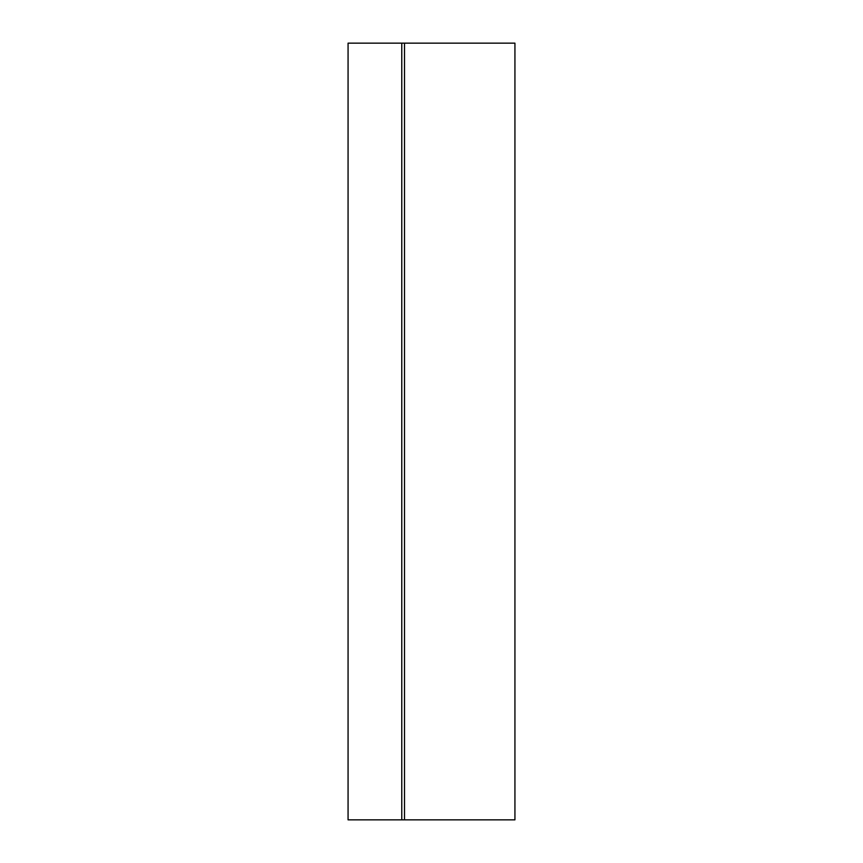 <?xml version="1.0" encoding="UTF-8"?>
<svg xmlns="http://www.w3.org/2000/svg" width="863" height="863" viewBox="0 0 863 863"><rect width="100%" height="100%" fill="white"/><g stroke="black" fill="none" stroke-linecap="round" stroke-linejoin="round"><path stroke-width="1.29" d="M404.499 819.85L514.931 819.85L514.931 43.15L404.499 43.15L404.499 819.85L348.069 819.85L348.069 43.15L401.77 43.15L401.77 819.85M404.499 43.15L401.77 43.15"/></g></svg>
